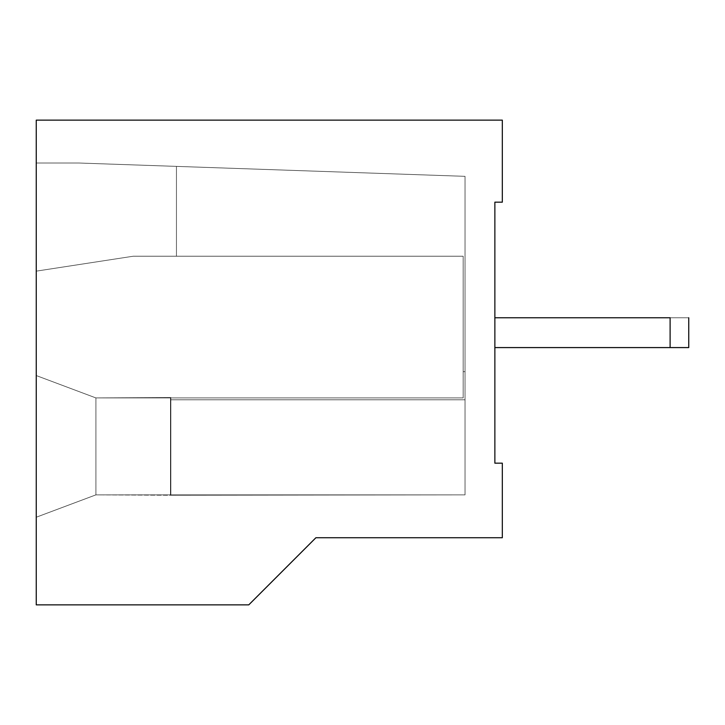 <?xml version="1.0" encoding="UTF-8"?>
<svg xmlns="http://www.w3.org/2000/svg" width="725" height="725" viewBox="0 0 725 725"><rect width="100%" height="100%" fill="white"/><g stroke="black" fill="none" stroke-linecap="round" stroke-linejoin="round"><path stroke-width="0.54" stroke-dasharray="3.62 2.72" d="M315.892 537.742L502.325 537.742L315.892 537.742L502.325 537.742L502.325 463.175L494.867 463.175L494.867 347.583L688.75 347.583L688.75 317.758L494.867 317.758L494.867 202.175L502.325 202.175L502.325 120.142L36.25 120.142L36.25 163.025L79.125 163.025L176.447 166.378L176.447 256.233L133.192 256.233L36.25 271.15L36.25 375.55L95.908 397.925L170.855 397.545L170.855 399.783L465.033 399.783L465.033 494.867L95.908 494.867L36.25 517.233L36.25 604.858L248.775 604.858L315.892 537.742L248.775 604.858L36.25 604.858L36.25 120.142L36.25 604.858L36.25 120.142L502.325 120.142L502.325 202.175L494.867 202.175L494.867 463.175L502.325 463.175L502.325 537.742L502.325 463.175L494.867 463.175L502.325 463.175L502.325 537.742L315.892 537.742L248.775 604.858L315.892 537.742L248.775 604.858L36.25 604.858L248.775 604.858L36.25 604.858L36.25 517.233L95.908 494.867L36.25 517.233L95.908 494.867L170.475 494.867L170.475 397.545L170.475 494.867L95.908 494.867L95.908 397.925L170.475 397.925L95.908 397.925L36.25 375.55L95.908 397.925L36.25 375.55L36.25 517.233L95.908 494.867L170.475 494.867L170.475 397.925L95.908 397.925L95.908 494.867L170.855 495.238L170.855 397.545L170.475 495.238L170.475 397.545L170.475 495.238L465.033 494.867L465.033 399.783L170.855 399.783L170.855 494.867L465.033 494.867L170.855 494.867L465.033 494.867L465.033 399.783L465.033 494.867L465.033 399.783L170.855 399.783L465.033 399.783L170.855 399.783L170.855 397.545L95.908 397.925L36.25 375.55L36.25 271.15L133.192 256.233L176.447 256.233L133.192 256.233L36.25 271.15L133.192 256.233L176.447 256.233L176.447 166.378L79.125 163.025L36.25 163.025L79.125 163.025L176.447 166.378L176.447 256.233L176.447 166.378L79.125 163.025L36.25 163.025L36.25 271.15L133.192 256.233L176.447 256.233L176.447 166.378L79.125 163.025L36.25 163.025L36.25 120.142L502.325 120.142L36.25 120.142L502.325 120.142L502.325 202.175L502.325 120.142L502.325 202.175L494.867 202.175L502.325 202.175L494.867 202.175L494.867 317.758L688.75 317.758L688.75 347.583L670.108 347.583L670.108 317.758L688.75 317.758L494.867 317.758L494.867 463.175L494.867 202.175L494.867 317.758L670.108 317.758L670.108 347.583L688.75 347.583L494.867 347.583L670.108 347.583L494.867 347.583L494.867 317.758L688.75 317.758L494.867 317.758L494.867 202.175L502.325 202.175L502.325 120.142L36.25 120.142L36.25 604.858L248.775 604.858L315.892 537.742L502.325 537.742L315.892 537.742L248.775 604.858L36.25 604.858L36.25 517.233L95.908 494.867L36.25 517.233L36.25 375.55L95.908 397.925L95.908 494.867L170.475 494.867L95.908 494.867L36.25 517.233L95.908 494.867L95.908 397.925L36.25 375.55L95.908 397.925L170.475 397.545L170.475 495.238L170.475 397.925L95.908 397.925L170.475 397.925L170.475 494.867L95.908 494.867L170.475 495.238L170.475 397.545L170.475 495.238L465.033 494.867L465.033 399.783L465.033 494.867L170.855 494.867L170.855 399.783L465.033 399.783L465.033 494.867L170.855 494.867L465.033 494.867L465.033 399.783L170.855 399.783L465.033 399.783L170.855 399.783L170.855 397.545L95.908 397.925L36.25 375.55L36.25 163.025L79.125 163.025L176.447 166.378L79.125 163.025L36.25 163.025L79.125 163.025L176.447 166.378L176.447 256.233L133.192 256.233L176.447 256.233L133.192 256.233L36.25 271.15L133.192 256.233L36.25 271.15L36.25 163.025L79.125 163.025L465.033 176.329L465.033 371.671L463.175 371.671L463.175 256.233L133.192 256.233L36.25 271.15L133.192 256.233L176.447 256.233L176.447 166.378L176.447 256.233L176.447 166.378L79.125 163.025L36.25 163.025L79.125 163.025L465.033 176.329L79.125 163.025L36.25 163.025L36.25 120.142L502.325 120.142L502.325 202.175L494.867 202.175L494.867 463.175L502.325 463.175L502.325 537.742L502.325 463.175L494.867 463.175L494.867 317.758L688.75 317.758L688.75 347.583L494.867 347.583L688.75 347.583L494.867 347.583L494.867 463.175L502.325 463.175L502.325 537.742L315.892 537.742L248.775 604.858L315.892 537.742L502.325 537.742L502.325 463.175L494.867 463.175L502.325 463.175L502.325 537.742L315.892 537.742L502.325 537.742L502.325 463.175L494.867 463.175L494.867 347.583L670.108 347.583L670.108 317.758L688.75 317.758L494.867 317.758L688.75 317.758L494.867 317.758L670.108 317.758L494.867 317.758L494.867 347.583L494.867 317.758L670.108 317.758L670.108 347.583L494.867 347.583L688.75 347.583L494.867 347.583L688.75 347.583L670.108 347.583L688.75 347.583L688.75 317.758L670.108 317.758L688.75 317.758L670.108 317.758L670.108 347.583L670.108 317.758L670.108 347.583L688.75 347.583L494.867 347.583L494.867 202.175L502.325 202.175L494.867 202.175L494.867 463.175L494.867 317.758L494.867 347.583L494.867 317.758L494.867 347.583L494.867 317.758L494.867 347.583L494.867 317.758L494.867 347.583L670.108 347.583L670.108 317.758L494.867 317.758L670.108 317.758L494.867 317.758L494.867 347.583L494.867 317.758L670.108 317.758L670.108 347.583L494.867 347.583L688.75 347.583L494.867 347.583L688.75 347.583L670.108 347.583L670.108 317.758L688.75 317.758L670.108 317.758L670.108 347.583L670.108 317.758L494.867 317.758L670.108 317.758L494.867 317.758L494.867 347.583L494.867 317.758L670.108 317.758L670.108 347.583L494.867 347.583L688.75 347.583L494.867 347.583L688.75 347.583L670.108 347.583L670.108 317.758L688.75 317.758L670.108 317.758L670.108 347.583L670.108 317.758L494.867 317.758L670.108 317.758L494.867 317.758L494.867 347.583L494.867 317.758L670.108 317.758L670.108 347.583L494.867 347.583L688.75 347.583L494.867 347.583L688.75 347.583L494.867 347.583L670.108 347.583L670.108 317.758L688.75 317.758L670.108 317.758L670.108 347.583L670.108 317.758L494.867 317.758L688.75 317.758L494.867 317.758L494.867 202.175L502.325 202.175L502.325 120.142L502.325 202.175L502.325 120.142L36.25 120.142L36.25 271.15L133.192 256.233L463.175 256.233L463.175 371.671L465.033 371.671L465.033 176.329L79.125 163.025L36.25 163.025L79.125 163.025L36.25 163.025L79.125 163.025L176.447 166.378L176.447 256.233L176.447 166.378L79.125 163.025L36.25 163.025L36.25 271.15L133.192 256.233L463.175 256.233L133.192 256.233L176.447 256.233L176.447 166.378L176.447 256.233L176.447 166.378L79.125 163.025L176.447 166.378L79.125 163.025L36.25 163.025L36.25 271.15L133.192 256.233L36.25 271.15L36.25 517.233L95.908 494.867L170.475 494.867L95.908 494.867L170.475 494.867L170.475 397.925L95.908 397.925L95.908 494.867L95.908 397.925L36.25 375.55L95.908 397.925L36.25 375.55L95.908 397.925L170.475 397.925L95.908 397.925L95.908 494.867L36.25 517.233L36.25 375.55L36.25 517.233L95.908 494.867L36.25 517.233L36.25 604.858L248.775 604.858L36.25 604.858L36.25 120.142L502.325 120.142L36.25 120.142L36.25 271.15L36.25 163.025L36.25 271.15L36.25 163.025L36.25 271.15L36.25 163.025L36.25 271.15L36.25 163.025L36.25 271.15L36.25 163.025L36.25 271.15L36.25 163.025L36.25 271.15L36.25 163.025L36.25 271.15L36.25 163.025L36.25 271.15L36.25 163.025L79.125 163.025L176.447 166.378L176.447 256.233L133.192 256.233L36.25 271.15L133.192 256.233L176.447 256.233L133.192 256.233L36.25 271.15L36.25 163.025L79.125 163.025L465.033 176.329L465.033 371.671L463.175 371.671L463.175 397.925L95.908 397.925L36.25 375.55L36.25 517.233L36.25 375.55L36.25 517.233L36.25 375.55L36.25 517.233L36.25 375.55L36.25 517.233L36.25 375.55L36.25 517.233L36.25 375.55L36.25 517.233L36.25 375.55L36.25 517.233L36.25 375.55L36.25 517.233L36.25 375.55L36.25 517.233L36.25 375.55L95.908 397.925L170.475 397.925L170.475 494.867L170.855 397.545L170.855 495.238L170.855 397.545L170.475 495.238L170.475 397.545L170.475 495.238L170.475 397.925L95.908 397.925L95.908 494.867L465.033 494.867L465.033 399.783L465.033 494.867L170.855 494.867L170.855 399.783L170.855 494.867L170.855 399.783L465.033 399.783L465.033 494.867L170.855 494.867L465.033 494.867L465.033 399.783L170.855 399.783L170.855 494.867L465.033 494.867L465.033 371.671L465.033 494.867L95.908 494.867L465.033 494.867L95.908 494.867L95.908 397.925L463.175 397.925L95.908 397.925L36.25 375.55L36.25 517.233L95.908 494.867L36.25 517.233L36.25 375.55L95.908 397.925L36.25 375.55L95.908 397.925L95.908 494.867L36.25 517.233L95.908 494.867L95.908 397.925L463.175 397.925L463.175 371.671L465.033 371.671L463.175 371.671L465.033 371.671L465.033 494.867L170.475 495.238L170.475 397.545L170.475 495.238L170.855 397.545L170.855 399.783L465.033 399.783L170.855 399.783L170.855 494.867L465.033 494.867L465.033 176.329L465.033 371.671L463.175 371.671L465.033 371.671L463.175 371.671L463.175 397.925L463.175 256.233L463.175 371.671L463.175 256.233L133.192 256.233L176.447 256.233L133.192 256.233L36.25 271.15L133.192 256.233L36.25 271.15L36.25 163.025L79.125 163.025L36.25 163.025L36.25 271.15L133.192 256.233L463.175 256.233L463.175 371.671L465.033 371.671L465.033 176.329L79.125 163.025L465.033 176.329L79.125 163.025L36.25 163.025L79.125 163.025L36.25 163.025L36.25 271.15L133.192 256.233L463.175 256.233L133.192 256.233L176.447 256.233L176.447 166.378L176.447 256.233L176.447 166.378L79.125 163.025L176.447 166.378L79.125 163.025L36.25 163.025L79.125 163.025L176.447 166.378L176.447 256.233L133.192 256.233L36.25 271.15L133.192 256.233L36.25 271.15L133.192 256.233L176.447 256.233L133.192 256.233L36.25 271.15L36.25 163.025L79.125 163.025L465.033 176.329L465.033 371.671L463.175 371.671L463.175 397.925L95.908 397.925L170.475 397.925L170.475 494.867L95.908 494.867L95.908 397.925L95.908 494.867L36.25 517.233L95.908 494.867L170.475 494.867L95.908 494.867L170.475 494.867L170.475 397.925L95.908 397.925L36.25 375.55L36.25 517.233L95.908 494.867L95.908 397.925L36.25 375.55L95.908 397.925L170.475 397.925L95.908 397.925L95.908 494.867L36.25 517.233L36.25 375.55L95.908 397.925L95.908 494.867L36.25 517.233L95.908 494.867L465.033 494.867L170.855 494.867L170.855 399.783L465.033 399.783L170.855 399.783L170.855 494.867L170.855 399.783L465.033 399.783L465.033 494.867L170.855 494.867L465.033 494.867L465.033 399.783L170.855 399.783L170.855 494.867L465.033 494.867L465.033 371.671L465.033 494.867L95.908 494.867L465.033 494.867L95.908 494.867L95.908 397.925L463.175 397.925L95.908 397.925L36.25 375.55L36.25 517.233L95.908 494.867L36.25 517.233L36.25 375.55L95.908 397.925L36.25 375.55L95.908 397.925L95.908 494.867L36.25 517.233L95.908 494.867L95.908 397.925L463.175 397.925L463.175 371.671L465.033 371.671L463.175 371.671L465.033 371.671L465.033 494.867L465.033 176.329L465.033 371.671L463.175 371.671L465.033 371.671L463.175 371.671L463.175 397.925L463.175 256.233L463.175 371.671L463.175 256.233L133.192 256.233L36.25 271.15L36.25 163.025L79.125 163.025L36.25 163.025L36.25 271.15L133.192 256.233L463.175 256.233L463.175 371.671L465.033 371.671L465.033 176.329L79.125 163.025L465.033 176.329L79.125 163.025L36.25 163.025L79.125 163.025L36.25 163.025L36.25 271.15L133.192 256.233L463.175 256.233L133.192 256.233L176.447 256.233L176.447 166.378L176.447 256.233L176.447 166.378L79.125 163.025L176.447 166.378L79.125 163.025L36.25 163.025L79.125 163.025L176.447 166.378L176.447 256.233L133.192 256.233L36.25 271.15L133.192 256.233L36.25 271.15L133.192 256.233L176.447 256.233L133.192 256.233L36.25 271.15L36.25 163.025L79.125 163.025L465.033 176.329L465.033 371.671L463.175 371.671L463.175 397.925L95.908 397.925L170.475 397.925L170.475 494.867L170.475 397.925L170.475 494.867L95.908 494.867L95.908 397.925L95.908 494.867L170.475 494.867L95.908 494.867L170.475 494.867L170.475 397.925L95.908 397.925L36.25 375.55L36.25 517.233L95.908 494.867L95.908 397.925L36.25 375.55L95.908 397.925L170.475 397.925L95.908 397.925L95.908 494.867L36.25 517.233L36.25 375.55L95.908 397.925L95.908 494.867L36.25 517.233L95.908 494.867L465.033 494.867L170.855 494.867L170.855 399.783L465.033 399.783L170.855 399.783L170.855 494.867L170.855 399.783L465.033 399.783L465.033 494.867L170.855 494.867L465.033 494.867L465.033 399.783L170.855 399.783L170.855 494.867L465.033 494.867L465.033 371.671L465.033 494.867L95.908 494.867L465.033 494.867L95.908 494.867L95.908 397.925L463.175 397.925L95.908 397.925L36.25 375.55L36.25 517.233L95.908 494.867L36.25 517.233L36.25 375.55L95.908 397.925L36.25 375.55L95.908 397.925L95.908 494.867L36.25 517.233L95.908 494.867L95.908 397.925L463.175 397.925L463.175 371.671L465.033 371.671L463.175 371.671L465.033 371.671L465.033 494.867L465.033 176.329L465.033 371.671L463.175 371.671L465.033 371.671L463.175 371.671L463.175 397.925L463.175 256.233L463.175 371.671L463.175 256.233L133.192 256.233L36.25 271.15L36.25 163.025L79.125 163.025L36.25 163.025L36.25 271.15L133.192 256.233L463.175 256.233L463.175 371.671L465.033 371.671L465.033 176.329L79.125 163.025L465.033 176.329L79.125 163.025L36.25 163.025L79.125 163.025L36.25 163.025L36.25 271.15L133.192 256.233L463.175 256.233L133.192 256.233L176.447 256.233L176.447 166.378L176.447 256.233L176.447 166.378L79.125 163.025L176.447 166.378L79.125 163.025L36.25 163.025L79.125 163.025L176.447 166.378L176.447 256.233L133.192 256.233L36.25 271.15L133.192 256.233L36.25 271.15L133.192 256.233L176.447 256.233L133.192 256.233L36.25 271.15L36.25 163.025L79.125 163.025L465.033 176.329L465.033 371.671L463.175 371.671L463.175 397.925L95.908 397.925L170.475 397.925L170.475 494.867L170.475 397.925L170.475 494.867L95.908 494.867L95.908 397.925L95.908 494.867L170.475 494.867L95.908 494.867L170.475 494.867L170.475 397.925L95.908 397.925L36.25 375.55L36.25 517.233L95.908 494.867L95.908 397.925L36.25 375.55L95.908 397.925L170.475 397.925L95.908 397.925L95.908 494.867L36.25 517.233L36.25 375.55L95.908 397.925L95.908 494.867L36.25 517.233L95.908 494.867L465.033 494.867L170.855 494.867L170.855 399.783L465.033 399.783L170.855 399.783L170.855 494.867L170.855 399.783L465.033 399.783L465.033 494.867L170.855 494.867L465.033 494.867L465.033 399.783L170.855 399.783L170.855 494.867L465.033 494.867L465.033 371.671L465.033 494.867L95.908 494.867L465.033 494.867L95.908 494.867L95.908 397.925L463.175 397.925L95.908 397.925L36.25 375.55L36.25 517.233L95.908 494.867L36.25 517.233L36.25 375.55L95.908 397.925L36.25 375.55L95.908 397.925L95.908 494.867L36.25 517.233L95.908 494.867L95.908 397.925L463.175 397.925L463.175 371.671L465.033 371.671L463.175 371.671L465.033 371.671L465.033 494.867L465.033 176.329L465.033 371.671L463.175 371.671L465.033 371.671L463.175 371.671L463.175 397.925L463.175 256.233L463.175 371.671L463.175 256.233L133.192 256.233L36.25 271.15L36.25 163.025L79.125 163.025L36.25 163.025L36.25 271.15L133.192 256.233L463.175 256.233L463.175 371.671L465.033 371.671L465.033 176.329L79.125 163.025L465.033 176.329L79.125 163.025L36.25 163.025L79.125 163.025L36.25 163.025L79.125 163.025L176.447 166.378L176.447 256.233L133.192 256.233L463.175 256.233L133.192 256.233L36.25 271.15L36.25 517.233L95.908 494.867L95.908 397.925L170.475 397.925L170.475 494.867L170.475 397.925L170.475 494.867L95.908 494.867L170.475 494.867L95.908 494.867L170.475 494.867L170.475 397.925L95.908 397.925L95.908 494.867L95.908 397.925L36.25 375.55L95.908 397.925L36.25 375.55L95.908 397.925L170.475 397.925L95.908 397.925L95.908 494.867L36.25 517.233L36.25 375.55L95.908 397.925L170.475 397.925L170.475 495.238L170.475 397.545L170.475 495.238L170.475 397.545L170.475 495.238L170.475 397.545L170.475 495.238L170.475 397.545L170.475 495.238L170.475 397.545L170.475 495.238L170.475 397.545L170.475 495.238L170.475 397.545L170.475 495.238L170.475 397.545L170.475 495.238L170.475 397.545L170.475 495.238L170.475 397.545L170.475 495.238L170.475 397.545L170.475 495.238L170.855 399.783L465.033 399.783L170.855 399.783L170.855 397.545L170.475 495.238L170.475 397.545L170.855 399.783L465.033 399.783L465.033 494.867L170.855 494.867L170.855 399.783L170.855 494.867L465.033 494.867L170.855 494.867L465.033 494.867L465.033 399.783L170.855 399.783L465.033 399.783L465.033 494.867L465.033 399.783L170.855 399.783L465.033 399.783L465.033 494.867L95.908 494.867L36.25 517.233L36.25 604.858L248.775 604.858L315.892 537.742M688.75 317.758L494.867 317.758L494.867 347.583L494.867 317.758L670.108 317.758L670.108 347.583L494.867 347.583L688.75 347.583L670.108 347.583L670.108 317.758L688.75 317.758L688.75 347.583L688.75 317.758M176.447 166.378L176.447 256.233L176.447 166.378L79.125 163.025L176.447 166.378L79.125 163.025L36.25 163.025L36.25 271.15L133.192 256.233L176.447 256.233L176.447 166.378L176.447 256.233L133.192 256.233L36.25 271.15L133.192 256.233L36.25 271.15L133.192 256.233L176.447 256.233L133.192 256.233L36.25 271.15L36.25 163.025L79.125 163.025L176.447 166.378M36.25 517.233L95.908 494.867L36.25 517.233L95.908 494.867L465.033 494.867L465.033 371.671L463.175 371.671L463.175 397.925L95.908 397.925L95.908 494.867L465.033 494.867L95.908 494.867L95.908 397.925L463.175 397.925L95.908 397.925L36.25 375.55L36.25 517.233L36.25 375.55L95.908 397.925L36.25 375.55L95.908 397.925L95.908 494.867L36.25 517.233M170.475 495.238L170.855 397.545L170.475 495.238M463.175 371.671L465.033 371.671L465.033 494.867L95.908 494.867L95.908 397.925L463.175 397.925L463.175 371.671L465.033 371.671L463.175 371.671L465.033 371.671L465.033 494.867L465.033 176.329L465.033 371.671L463.175 371.671L463.175 397.925L463.175 256.233L463.175 371.671M170.475 397.925L170.475 494.867L95.908 494.867L95.908 397.925L170.475 397.925"/><path stroke-width="1.09" d="M36.25 604.858L248.775 604.858L315.892 537.742L502.325 537.742L502.325 463.175L494.867 463.175L494.867 202.175L502.325 202.175L502.325 120.142L36.25 120.142L36.25 604.858L36.25 120.142L502.325 120.142L502.325 202.175L494.867 202.175L494.867 463.175L502.325 463.175L502.325 537.742L315.892 537.742L248.775 604.858L36.25 604.858M688.75 317.758L688.75 347.583L670.108 347.583L670.108 317.758L494.867 317.758L670.108 317.758L670.108 347.583L494.867 347.583L688.75 347.583L688.75 317.758"/></g></svg>
